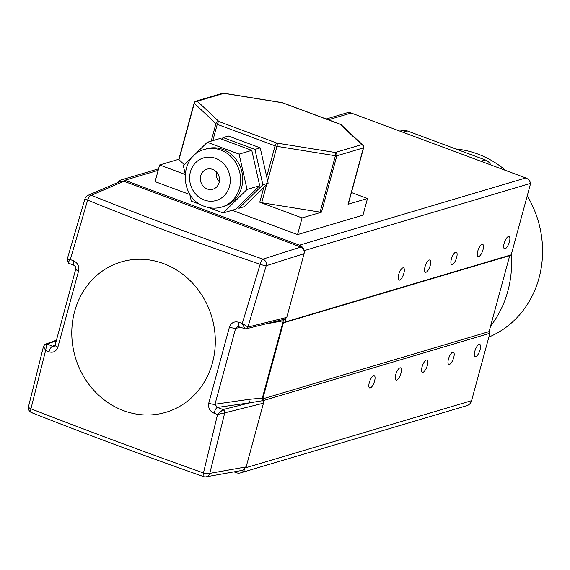 <?xml version="1.0" encoding="UTF-8"?>
<svg xmlns="http://www.w3.org/2000/svg" width="570" height="570" viewBox="0 0 570 570"><rect width="100%" height="100%" fill="white"/><g stroke="black" fill="none" stroke-linecap="round" stroke-linejoin="round"><path stroke-width="0.85" d="M474.831 351.262A6.534 2.273 110.4 0 0 475.188 356.606A6.534 2.273 110.4 0 0 480.104 349.695A6.534 2.273 110.4 0 0 479.748 344.351A6.534 2.273 110.4 0 0 474.831 351.262M448.447 359.1A6.534 2.273 110.4 0 0 448.811 364.444A6.534 2.273 110.4 0 0 453.727 357.533A6.534 2.273 110.4 0 0 453.364 352.189A6.534 2.273 110.4 0 0 448.447 359.1M422.064 366.938A6.534 2.273 110.4 0 0 422.427 372.281A6.534 2.273 110.4 0 0 427.343 365.37A6.534 2.273 110.4 0 0 426.98 360.026A6.534 2.273 110.4 0 0 422.064 366.938M395.687 374.775A6.534 2.273 110.4 0 0 396.043 380.119A6.534 2.273 110.4 0 0 400.959 373.207A6.534 2.273 110.4 0 0 400.603 367.864A6.534 2.273 110.4 0 0 395.687 374.775M369.303 382.613A6.534 2.273 110.4 0 0 369.666 387.956A6.534 2.273 110.4 0 0 374.583 381.045A6.534 2.273 110.4 0 0 374.219 375.701A6.534 2.273 110.4 0 0 369.303 382.613M504.129 243.418A6.534 2.273 110.4 0 0 504.493 248.762A6.534 2.273 110.4 0 0 509.409 241.851A6.534 2.273 110.4 0 0 509.046 236.507A6.534 2.273 110.4 0 0 504.129 243.418M477.745 251.256A6.534 2.273 110.4 0 0 478.109 256.6A6.534 2.273 110.4 0 0 483.025 249.689A6.534 2.273 110.4 0 0 482.662 244.345A6.534 2.273 110.4 0 0 477.745 251.256M451.369 259.094A6.534 2.273 110.4 0 0 451.725 264.437A6.534 2.273 110.4 0 0 456.641 257.526A6.534 2.273 110.4 0 0 456.285 252.182A6.534 2.273 110.4 0 0 451.369 259.094M424.985 266.931A6.534 2.273 110.4 0 0 425.348 272.275A6.534 2.273 110.4 0 0 430.264 265.363A6.534 2.273 110.4 0 0 429.901 260.02A6.534 2.273 110.4 0 0 424.985 266.931M398.608 274.769A6.534 2.273 110.4 0 0 398.964 280.112A6.534 2.273 110.4 0 0 403.881 273.201A6.534 2.273 110.4 0 0 403.524 267.857A6.534 2.273 110.4 0 0 398.608 274.769M244.751 469.238A7.845 7.118 -106.5 0 1 240.583 472.872A7.845 7.118 -106.5 0 1 236.351 472.708L234.028 471.846M263.333 401.344L263.554 400.511L262.741 398.857L283.383 322.877L284.865 322.079L285.755 318.801M304.159 251.071L304.28 250.608A7.845 7.118 -106.5 0 0 299.435 245.186L124.816 180.255A7.845 7.118 -106.5 0 0 120.584 180.084A7.845 7.118 -106.5 0 0 118.182 181.403L117.883 182.5M245.848 467.735L471.589 400.667L489.901 333.265L489.089 331.612L509.73 255.631L511.212 254.833L530.634 183.362A7.845 7.118 -106.5 0 0 525.782 177.94L351.163 113.002A7.845 7.118 -106.5 0 0 346.93 112.839L326.218 118.995M471.589 400.667A7.845 7.118 73.5 0 1 466.93 405.626L240.583 472.872M489.901 333.265L263.554 400.511M262.741 398.857L489.089 331.612M284.865 322.079L511.212 254.833M283.383 322.877L509.73 255.631M530.634 183.362L304.28 250.608M505.74 170.487A98.047 88.934 -106.5 0 0 477.852 154.05A98.047 88.934 -106.5 0 0 455.865 148.991M488.868 337.077A98.047 88.934 -106.5 0 0 527.229 195.873M399.948 131.143L401.544 130.665A10.46 9.483 73.5 0 1 407.187 130.886L402.783 132.197M480.902 161.246L485.305 159.935L407.187 130.886M485.305 159.935A10.46 9.483 73.5 0 1 490.891 164.965M490.57 326.147A104.581 94.862 -106.5 0 0 511.34 254.355M300.825 247.052C303.511 248.392 304.601 250.601 304.088 253.664L266.204 265.734A5.23 0.734 -162.4 0 1 260.162 264.266A5.23 1.368 108.8 0 1 262.941 259.129L300.825 247.052L123.904 181.26L120.612 181.324L87.944 195.36A5.23 4.76 66.7 0 1 91.271 195.289C146.283 217.369 203.511 238.652 262.941 259.129A5.23 4.631 72.3 0 1 266.204 265.734L247.907 327.087A2.615 2.394 90.5 0 1 244.872 328.698L237.868 326.489L235.652 328.249L215.004 404.23L217.277 407.457L223.134 409.538A2.615 2.337 76 0 1 224.73 412.858L209.788 473.385A5.23 1.731 -167.3 0 1 203.462 472.95A5.23 1.361 109.2 0 0 203.547 476.591C144.224 455.772 86.925 434.468 31.656 412.673A5.23 2.259 111.7 0 1 30.937 408.797C86.412 430.407 143.918 451.796 203.462 472.95L217.548 414.461L214.028 413.193C209.781 411.212 208.022 407.885 208.748 403.204L229.432 327.08C231.171 322.72 234.27 321.11 238.737 322.257L242.264 323.504L260.162 264.266C200.369 243.939 142.856 222.549 87.63 200.106L70.324 259.564L73.68 260.875C77.734 262.913 79.365 266.283 78.575 270.978L57.891 347.102C56.216 351.441 53.245 353.015 48.97 351.811L45.607 350.522L30.937 408.797A5.23 1.746 -166.9 0 1 28.5 406.631A5.23 5.23 0 0 0 31.656 412.673L31.656 412.673A5.23 2.259 111.7 0 0 32.191 412.737M304.088 253.664L286.774 317.39L283.318 320.789L265.52 323.967M244.872 328.698L242.264 323.504L248.036 327.066A2.615 2.337 76 0 1 246.411 328.74L285.057 319.086M208.748 403.204A5.23 1.304 -165.2 0 0 215.004 404.23L249.126 399.335L262.321 398.074L283.318 320.789M262.321 398.074L263.468 403.175L246.147 466.908L242.578 470.321L206.183 476.805A5.23 4.717 79.9 0 0 209.788 473.385L246.147 466.908M45.23 344.209A2.615 2.401 70.6 0 1 47.096 344.073L52.668 346.246L54.342 346.232L55.105 345.107A5.23 1.311 -165 0 0 57.891 347.102M249.126 399.335A2.615 2.223 -98.2 0 0 250.593 402.676L217.277 407.457A5.23 1.582 109.7 0 0 214.028 413.193M262.898 400.639L250.593 402.676L223.134 409.538L217.548 414.461L224.587 412.908A2.615 2.252 -115.4 0 0 222.877 409.652M244.623 328.655L245.62 328.833A2.615 2.394 90.5 0 1 245.62 328.833L246.411 328.74A2.615 2.337 76 0 1 246.041 328.797M269.966 322.855A2.615 2.223 -98.2 0 0 269.774 323.354M123.904 181.26L91.271 195.289A5.23 2.252 112.1 0 0 87.63 200.106A5.23 0.72 -162.8 0 1 85.016 198.617L66.982 259.991L68.82 263.226C67.908 262.969 68.407 261.744 70.324 259.564L67.296 259.92M73.68 260.875A5.23 2.045 111.2 0 0 74.086 265.335L68.578 263.19M78.575 270.978A5.23 1.168 -164.6 0 1 75.76 269.09L75.511 266.753L74.086 265.335M238.823 326.596A5.23 1.582 -70.3 0 1 238.737 322.257M48.97 351.811A5.23 2.045 -68.8 0 1 52.668 346.246L55.197 344.772M241.224 327.451L235.652 328.249A5.23 1.176 -164.4 0 1 229.432 327.08M46.825 344.18A2.615 2.309 -121.1 0 0 44.959 344.344L43.527 346.311L45.607 350.522L46.825 344.18L56.245 340.853M44.959 344.344L56.416 340.24M207.266 188.991A10.46 9.483 -106.5 0 0 212.909 189.212A10.46 9.483 -106.5 0 0 219.5 179.564A10.46 9.483 -106.5 0 0 212.596 169.383A10.46 9.483 -106.5 0 0 206.953 169.162A10.46 9.483 -106.5 0 0 200.362 178.816A10.46 9.483 -106.5 0 0 207.266 188.991M222.863 149.433A30.068 27.275 -106.5 0 0 206.646 148.799L204.537 149.425A30.068 27.275 73.5 0 1 220.754 150.06A30.068 27.275 73.5 0 1 240.604 179.322A30.068 27.275 73.5 0 1 221.659 207.074L223.768 206.447A30.068 27.275 -106.5 0 0 242.713 178.695A30.068 27.275 -106.5 0 0 222.863 149.433M208.713 207.594L223.134 212.952L247.045 189.461L239.115 154.128L207.281 142.286L183.369 165.785L185.115 173.558M189.682 193.9L191.299 201.117L200.868 204.673M237.362 207.658L238.965 208.249L262.87 184.758L254.947 149.425L223.112 137.584L221.545 139.123M178.866 159.251L159.629 164.965L185.036 174.413M159.629 164.965L155.097 181.63L189.824 194.541M232.14 210.28L297.547 234.605L362.976 215.168L367.5 198.495L351.441 192.525M266.589 184.723L261.701 202.713A2.615 0.62 -164.8 0 1 259.77 202.2L302.079 217.932L297.547 234.605M238.965 208.249L244.238 206.682L268.149 183.191L266.696 176.707L260.219 147.858L228.385 136.016L223.112 137.584M261.701 202.713L320.091 212.133L335.409 155.76L277.02 146.34L267.629 180.889M302.079 217.932L321.509 212.161A2.615 0.62 -164.8 0 1 320.091 212.133M211.178 141.132L215.937 123.626L194.299 103.291L178.987 159.664L184.409 164.758M178.987 159.664A2.615 0.62 -164.8 0 1 178.83 159.358L194.149 102.985A2.615 0.62 15.2 0 0 194.299 103.291A2.615 2.323 -46.8 0 1 197.341 101.218L218.973 121.56L276.806 143.063A2.615 1.033 99.2 0 1 277.02 146.34A2.615 0.62 15.2 0 1 275.082 145.827L217.248 124.324L212.817 140.648M348.07 204.274L363.389 147.894A2.615 0.62 15.2 0 0 363.61 147.73L348.298 204.103A2.615 0.62 -164.8 0 1 348.07 204.274L367.5 198.495M266.696 176.707L275.082 145.827A2.615 0.912 -69.6 0 1 276.806 143.063L335.196 152.482A2.615 1.033 99.2 0 1 335.409 155.76A2.615 0.62 15.2 0 0 336.827 155.788L321.509 212.161M215.937 123.626A2.615 2.323 -46.8 0 1 218.973 121.56A2.615 0.912 -69.6 0 0 217.248 124.324A2.615 0.62 15.2 0 1 215.937 123.626M341.245 124.802A2.615 2.323 -46.8 0 0 340.119 124.253L361.758 144.595A2.615 2.373 73.5 0 1 363.389 147.894L336.827 155.788A2.615 2.373 73.5 0 0 335.196 152.482L361.758 144.595A2.615 2.323 -46.8 0 1 362.883 145.136L341.245 124.802A2.615 2.615 0 0 0 340.368 124.253A2.615 0.912 -69.6 0 1 340.504 124.353M223.454 93.209A2.615 1.033 99.2 0 1 223.654 93.195A2.615 1.033 99.2 0 1 223.903 93.33L197.341 101.218A2.615 2.373 73.5 0 0 195.93 101.161A2.615 2.615 0 0 0 194.149 102.985A2.615 0.62 15.2 0 1 194.377 102.814A2.615 2.373 73.5 0 1 195.93 101.161L222.492 93.273A2.615 2.373 73.5 0 1 223.903 93.33L282.285 102.75A2.615 0.912 -69.6 0 1 282.535 102.75A2.615 0.912 -69.6 0 1 282.72 102.906M281.758 102.664A2.615 1.033 99.2 0 1 282.036 102.614A2.615 1.033 99.2 0 1 282.285 102.75L340.119 124.253A2.615 0.912 -69.6 0 1 340.368 124.253L282.535 102.75A2.615 2.615 0 0 0 282.036 102.614L223.654 93.195A2.615 2.615 0 0 0 222.492 93.273M262.87 184.758L268.149 183.191M254.947 149.425L260.219 147.858M223.134 212.952L235.795 209.19L259.706 185.699L251.783 150.366L219.942 138.524L207.281 142.286M247.045 189.461L259.706 185.699M239.115 154.128L251.783 150.366M216.379 171.898A10.46 9.483 -106.5 0 0 219.315 181.773M299.435 245.186L525.782 177.94M124.816 180.255L158.168 170.345M328.341 119.786L351.163 113.002M206.183 476.805A5.23 5.23 0 0 1 203.547 476.591A5.23 1.361 109.2 0 0 203.583 476.606M74.62 311.491A78.439 71.143 73.5 0 1 163.526 263.589A78.439 71.143 73.5 0 1 212.475 362.755A78.439 71.143 73.5 0 1 123.569 410.657A78.439 71.143 73.5 0 1 74.62 311.491M263.468 403.175L224.73 412.858M248.036 327.066L286.774 317.39M215.595 158.353A22.223 20.157 -106.5 0 0 190.401 171.926A22.223 20.157 -106.5 0 0 204.274 200.02A22.223 20.157 -106.5 0 0 229.461 186.454A22.223 20.157 -106.5 0 0 215.595 158.353M259.77 202.2L263.767 187.502M120.584 180.084L158.588 168.798M87.944 195.36A5.23 5.23 0 0 0 85.016 198.617M75.76 269.09L55.105 345.107M43.527 346.311L28.5 406.631M204.537 149.425C178.574 155.752 179.115 198.495 204.701 206.433C210.337 208.492 215.987 208.698 221.659 207.074M363.61 147.73A2.615 2.615 0 0 0 362.883 145.136"/></g></svg>
